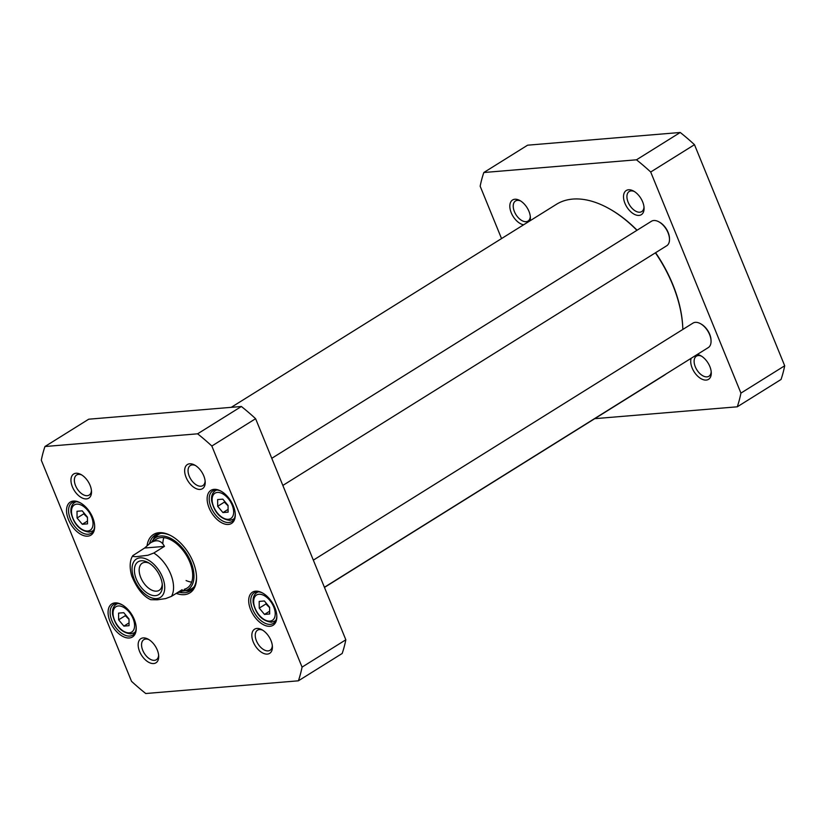 <?xml version="1.0" encoding="UTF-8"?>
<svg xmlns="http://www.w3.org/2000/svg" width="826" height="826" viewBox="0 0 826 826"><rect width="100%" height="100%" fill="white"/><g stroke="black" fill="none" stroke-linecap="round" stroke-linejoin="round"><path stroke-width="1.24" d="M655.4 252.828A101.061 58.501 58 0 1 682.803 328.459L682.772 327.674A100.091 57.944 -122 0 0 655.596 252.715M637.083 230.227A100.091 57.944 -122 0 0 608.101 208.08L607.409 207.708A101.061 58.501 58 0 1 636.929 230.33M231.259 407.332L556.363 204.352A101.061 58.501 58 0 1 607.409 207.708M682.803 328.459A101.061 58.501 58 0 1 682.834 329.44M666.076 373.941A101.061 58.501 58 0 1 663.402 375.799L324.463 587.42M132.872 555.599L144.591 548.03L150.569 542.816C156.682 539.223 161.307 540.41 164.446 546.378L153.791 553.028L147.957 555.258L136.094 556.693L133.327 556.476L132.872 555.599C131.179 557.86 128.422 564.354 131.737 575.959C136.951 588.535 143.301 596.455 150.786 599.717L157.343 599.81L165.644 598.592L171.478 596.351L182.123 589.702L181.152 591.798L177.177 592.8M144.591 548.03L164.446 546.378M162.247 584.106A15.993 9.262 58 0 1 159.181 590.332A15.993 9.262 58 0 1 140.771 577.591A15.993 9.262 58 0 1 142.237 563.198A15.993 9.262 58 0 1 149.176 563.177M136.342 579.222A19.359 11.213 -122 0 0 152.356 595.37A19.359 11.213 -122 0 0 162.35 585.572A19.359 11.213 -122 0 0 147.906 562.434A19.359 11.213 -122 0 0 136.342 579.222M269.679 613.976L264.496 614.41L259.25 608.122L259.188 601.411L264.372 600.977L269.617 607.265L269.679 613.976M129.062 625.685L123.879 626.118L118.634 619.83L118.572 613.119L123.755 612.685L129.001 618.973L129.062 625.685M87.504 523.849L82.321 524.283L77.076 518.005L77.014 511.284L82.197 510.85L87.442 517.138L87.504 523.849M228.121 512.151L222.937 512.574L217.692 506.297L217.63 499.575L222.814 499.152L228.059 505.429L228.121 512.151M145.758 693.52A184.064 106.554 58 0 1 131.52 681.316L41.3 460.227A184.064 106.554 58 0 1 44.955 446.525L197.61 433.815A184.064 106.554 58 0 1 211.838 446.03L302.068 667.119A184.064 106.554 58 0 1 298.403 680.81L145.758 693.52M76.002 473.257A14.238 8.239 -122 0 0 71.645 484.707A14.238 8.239 -122 0 0 83.333 498.45A14.238 8.239 -122 0 0 91.51 491.48A14.238 8.239 -122 0 0 80.886 474.465A14.238 8.239 -122 0 0 76.002 473.257M256.896 628.452A14.238 8.239 -122 0 0 252.539 639.902A14.238 8.239 -122 0 0 264.227 653.645A14.238 8.239 -122 0 0 272.404 646.675A14.238 8.239 -122 0 0 261.78 629.67A14.238 8.239 -122 0 0 256.896 628.452M114.99 602.887A19.494 11.285 -122 0 0 109.022 618.571A19.494 11.285 -122 0 0 125.025 637.373A19.494 11.285 -122 0 0 136.218 627.843A19.494 11.285 -122 0 0 121.67 604.549A19.494 11.285 -122 0 0 114.99 602.887M255.606 591.179A19.494 11.285 -122 0 0 249.648 606.862A19.494 11.285 -122 0 0 265.642 625.674A19.494 11.285 -122 0 0 276.834 616.134A19.494 11.285 -122 0 0 262.296 592.851A19.494 11.285 -122 0 0 255.606 591.179M176.227 593.388A34.403 19.917 -122 0 0 184.322 594.658A34.403 19.917 -122 0 0 196.505 576.734A34.403 19.917 -122 0 0 170.837 535.63A34.403 19.917 -122 0 0 147.111 545.47M214.048 489.353A19.494 11.285 -122 0 0 208.09 505.027A19.494 11.285 -122 0 0 224.094 523.839A19.494 11.285 -122 0 0 235.276 514.309A19.494 11.285 -122 0 0 220.738 491.016A19.494 11.285 -122 0 0 214.048 489.353M73.431 501.062A19.494 11.285 -122 0 0 67.474 516.735A19.494 11.285 -122 0 0 83.467 535.547A19.494 11.285 -122 0 0 94.66 526.007A19.494 11.285 -122 0 0 80.122 502.724A19.494 11.285 -122 0 0 73.431 501.062M189.701 463.789A14.238 8.239 -122 0 0 185.344 475.239A14.238 8.239 -122 0 0 197.032 488.982A14.238 8.239 -122 0 0 205.199 482.012A14.238 8.239 -122 0 0 194.585 465.007A14.238 8.239 -122 0 0 189.701 463.789M143.197 637.909A14.238 8.239 -122 0 0 138.851 649.37A14.238 8.239 -122 0 0 150.538 663.102A14.238 8.239 -122 0 0 158.706 656.143A14.238 8.239 -122 0 0 148.081 639.128A14.238 8.239 -122 0 0 143.197 637.909M298.403 680.81L342.181 653.48A184.064 106.554 -122 0 0 345.836 639.789L255.606 418.699A184.064 106.554 -122 0 0 241.378 406.495L88.723 419.195L44.955 446.525M129.032 622.897L123.879 626.118M118.634 619.83L125.294 615.68L129.001 619.366M125.469 614.74L125.294 615.68M269.648 611.188L264.496 614.41M259.25 608.122L265.91 603.971L269.617 607.657M266.086 603.032L265.91 603.971M228.1 509.363L222.937 512.574M217.692 506.297L224.352 502.136L228.059 505.832M224.527 501.196L224.352 502.136M87.473 521.061L82.321 524.283M77.076 518.005L83.736 513.844L87.442 517.541M83.911 512.905L83.736 513.844M205.127 480.969A11.832 6.845 58 0 1 202.855 485.605A11.832 6.845 58 0 1 190.785 479.194A11.832 6.845 58 0 1 190.331 465.534A11.832 6.845 58 0 1 192.241 464.914A11.832 6.845 58 0 1 195.483 465.534M272.322 645.633A11.832 6.845 58 0 1 270.061 650.268A11.832 6.845 58 0 1 257.98 643.857A11.832 6.845 58 0 1 257.526 630.197A11.832 6.845 58 0 1 259.447 629.577A11.832 6.845 58 0 1 262.678 630.197M158.633 655.101A11.832 6.845 58 0 1 156.362 659.726A11.832 6.845 58 0 1 144.292 653.325A11.832 6.845 58 0 1 143.838 639.654A11.832 6.845 58 0 1 145.748 639.045A11.832 6.845 58 0 1 148.99 639.654M91.428 490.438A11.832 6.845 58 0 1 89.167 495.073A11.832 6.845 58 0 1 77.097 488.662A11.832 6.845 58 0 1 76.632 475.002A11.832 6.845 58 0 1 78.553 474.382A11.832 6.845 58 0 1 81.795 474.991M136.176 627.244A18.048 10.449 58 0 1 132.707 635.122A18.048 10.449 58 0 1 114.287 625.344A18.048 10.449 58 0 1 113.596 604.508A18.048 10.449 58 0 1 116.518 603.569A18.048 10.449 58 0 1 122.196 604.849M94.629 525.408A18.048 10.449 58 0 1 91.149 533.297A18.048 10.449 58 0 1 72.729 523.519A18.048 10.449 58 0 1 72.038 502.683A18.048 10.449 58 0 1 74.959 501.733A18.048 10.449 58 0 1 80.649 503.013M276.803 615.535A18.048 10.449 58 0 1 273.323 623.413A18.048 10.449 58 0 1 254.904 613.646A18.048 10.449 58 0 1 254.212 592.8A18.048 10.449 58 0 1 257.134 591.86A18.048 10.449 58 0 1 262.823 593.14M235.245 513.7A18.048 10.449 58 0 1 231.765 521.588A18.048 10.449 58 0 1 213.356 511.81A18.048 10.449 58 0 1 212.654 490.974A18.048 10.449 58 0 1 215.576 490.024A18.048 10.449 58 0 1 221.265 491.315M196.485 576.145A32.968 19.081 58 0 1 190.135 591.013A32.968 19.081 58 0 1 184.797 592.727A32.968 19.081 58 0 1 179.861 592.345M149.568 543.477A32.968 19.081 58 0 1 155.226 535.083A32.968 19.081 58 0 1 171.364 535.909M185.148 590.724A32.968 19.081 -122 0 0 187.956 590.755A32.968 19.081 -122 0 0 191.632 589.888M156.888 534.236A32.968 19.081 -122 0 0 153.285 539.698M345.836 639.789L302.068 667.119M255.606 418.699L211.838 446.03M241.378 406.495L197.61 433.815M182.267 591.096A30.572 17.697 -122 0 0 185.189 590.714A30.572 17.697 -122 0 0 190.259 560.41A30.572 17.697 -122 0 0 160.678 536.002A30.572 17.697 -122 0 0 153.316 539.667A30.572 17.697 -122 0 0 151.685 542.114M184.394 589.237A28.869 16.716 -122 0 0 189.185 560.627A28.869 16.716 -122 0 0 161.235 537.571A28.869 16.716 -122 0 0 154.286 541.03M163.868 537.612A28.869 16.716 -122 0 0 162.846 543.332M186.077 580.533A28.869 16.716 -122 0 0 191.663 582.123M711.052 340.828L711.021 340.044A13.474 7.795 -122 0 0 700.975 323.947L700.283 323.575A14.434 8.353 58 0 1 711.052 340.828A14.434 8.353 58 0 1 708.285 347.591L324.401 587.276M313.333 560.142L692.993 323.1A14.434 8.353 58 0 1 700.283 323.575M669.494 238.993L669.473 238.218A13.474 7.795 -122 0 0 659.416 222.111L658.725 221.75A14.434 8.353 58 0 1 669.494 238.993A14.434 8.353 58 0 1 666.727 245.756L282.843 485.44M271.775 458.316L651.435 221.265A14.434 8.353 58 0 1 658.725 221.75M737.277 406.805L781.045 379.475A184.064 106.554 -122 0 0 784.7 365.773L694.48 144.684A184.064 106.554 -122 0 0 680.242 132.48L527.597 145.19L483.819 172.52L636.474 159.81A184.064 106.554 58 0 1 650.702 172.014L740.932 393.104A184.064 106.554 58 0 1 737.277 406.805L594.741 418.668M643.991 206.954A11.832 6.845 58 0 1 641.73 211.59A11.832 6.845 58 0 1 639.809 212.21A11.832 6.845 58 0 1 628.813 203.702A11.832 6.845 58 0 1 629.195 191.518A11.832 6.845 58 0 1 631.116 190.899A11.832 6.845 58 0 1 634.347 191.518M628.565 189.774A14.238 8.239 -122 0 0 624.208 201.224A14.238 8.239 -122 0 0 635.896 214.966A14.238 8.239 -122 0 0 644.073 207.997A14.238 8.239 -122 0 0 633.449 190.992A14.238 8.239 -122 0 0 628.565 189.774M501.537 238.58L480.164 186.211A184.064 106.554 58 0 1 483.819 172.52M691.166 358.277A14.238 8.239 -122 0 0 699.684 377.823A14.238 8.239 -122 0 0 711.269 372.66A14.238 8.239 -122 0 0 700.644 355.655A14.238 8.239 -122 0 0 697.237 354.488M530.003 220.81A14.238 8.239 -122 0 0 530.375 217.465A14.238 8.239 -122 0 0 519.75 200.46A14.238 8.239 -122 0 0 514.866 199.242A14.238 8.239 -122 0 0 510.809 211.611A14.238 8.239 -122 0 0 523.622 224.796M711.186 371.617A11.832 6.845 58 0 1 708.925 376.253A11.832 6.845 58 0 1 707.004 376.873A11.832 6.845 58 0 1 696.008 368.355A11.832 6.845 58 0 1 696.39 356.182A11.832 6.845 58 0 1 698.311 355.562A11.832 6.845 58 0 1 701.553 356.182M530.302 216.422A11.832 6.845 58 0 1 528.031 221.058A11.832 6.845 58 0 1 526.11 221.678A11.832 6.845 58 0 1 515.114 213.16A11.832 6.845 58 0 1 515.507 200.986A11.832 6.845 58 0 1 517.417 200.367A11.832 6.845 58 0 1 520.659 200.986M784.7 365.773L740.932 393.104M680.242 132.48L636.474 159.81M694.48 144.684L650.702 172.014M153.791 553.028A28.869 16.716 58 0 1 170.662 574.018A28.869 16.716 58 0 1 171.478 596.351M162.443 577.044A22.622 13.092 58 0 1 148.546 596.444A22.622 13.092 58 0 1 134.153 561.164A22.622 13.092 58 0 1 162.443 577.044M269.916 621.131A14.92 8.632 58 0 1 253.665 601.648A14.92 8.632 58 0 1 269.73 600.306A14.92 8.632 58 0 1 269.916 621.131M129.3 632.83A14.92 8.632 58 0 1 113.038 613.357A14.92 8.632 58 0 1 129.104 612.014A14.92 8.632 58 0 1 129.3 632.83M87.742 531.004A14.92 8.632 58 0 1 71.48 511.521A14.92 8.632 58 0 1 87.546 510.189A14.92 8.632 58 0 1 87.742 531.004M228.358 519.296A14.92 8.632 58 0 1 212.106 499.813A14.92 8.632 58 0 1 228.172 498.481A14.92 8.632 58 0 1 228.358 519.296M117.912 603.569A16.84 9.747 -122 0 0 116.229 604.281C113.286 606.315 112.068 609.671 112.563 614.348C115.351 626.139 121.432 632.654 130.787 633.924L134.07 632.861A16.84 9.747 -122 0 0 135.443 631.653M258.538 591.87A16.84 9.747 -122 0 0 256.845 592.572C253.902 594.606 252.684 597.962 253.19 602.639C255.977 614.43 262.048 620.956 271.403 622.215L274.686 621.152A16.84 9.747 -122 0 0 276.07 619.944M216.98 490.035A16.84 9.747 -122 0 0 215.287 490.747C212.344 492.771 211.126 496.127 211.632 500.814C214.419 512.595 220.49 519.12 229.855 520.38L233.128 519.317A16.84 9.747 -122 0 0 234.512 518.109M76.364 501.743A16.84 9.747 -122 0 0 74.67 502.456C71.728 504.48 70.509 507.835 71.005 512.523C73.803 524.303 79.874 530.829 89.229 532.089L92.512 531.025A16.84 9.747 -122 0 0 93.885 529.817M157.487 534.009A32.751 18.957 -122 0 0 153.657 539.275M185.685 590.58A32.751 18.957 -122 0 0 192.107 589.444M160.729 533.348A31.801 18.409 -122 0 0 155.99 536.57L153.316 539.667M185.189 590.714L189.144 589.671A31.801 18.409 -122 0 0 194.11 586.821M181.152 591.798L187.141 588.06M150.569 542.816L156.558 539.079M134.07 632.861L135.247 632.117M116.229 604.281L117.406 603.538M274.686 621.152L275.874 620.409M256.845 592.572L258.032 591.839M233.128 519.317L234.316 518.583M215.287 490.747L216.474 490.004M92.512 531.025L93.689 530.282M74.67 502.456L75.858 501.712"/></g></svg>

